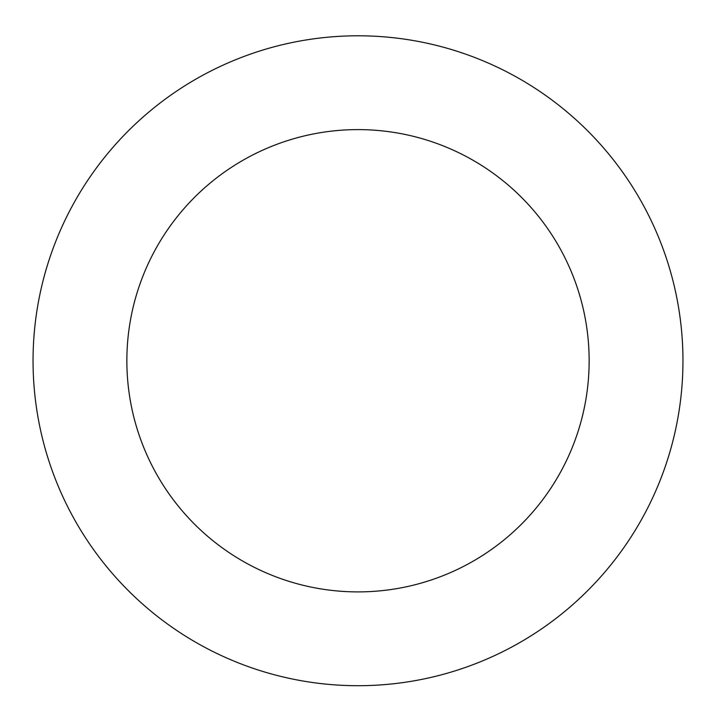 <?xml version="1.0" encoding="UTF-8"?>
<svg xmlns="http://www.w3.org/2000/svg" width="716" height="716" viewBox="0 0 716 716"><rect width="100%" height="100%" fill="white"/><g stroke="black" fill="none" stroke-linecap="round" stroke-linejoin="round"><path stroke-width="1.07" d="M298.429 41.304A324.957 324.957 0 0 0 111.141 572.066A324.957 324.957 0 0 0 664.439 468.89A324.957 324.957 0 0 0 298.429 41.304M315.622 133.525A231.152 231.152 0 0 0 182.401 511.063A231.152 231.152 0 0 0 575.977 437.673A231.152 231.152 0 0 0 315.622 133.525"/></g></svg>
